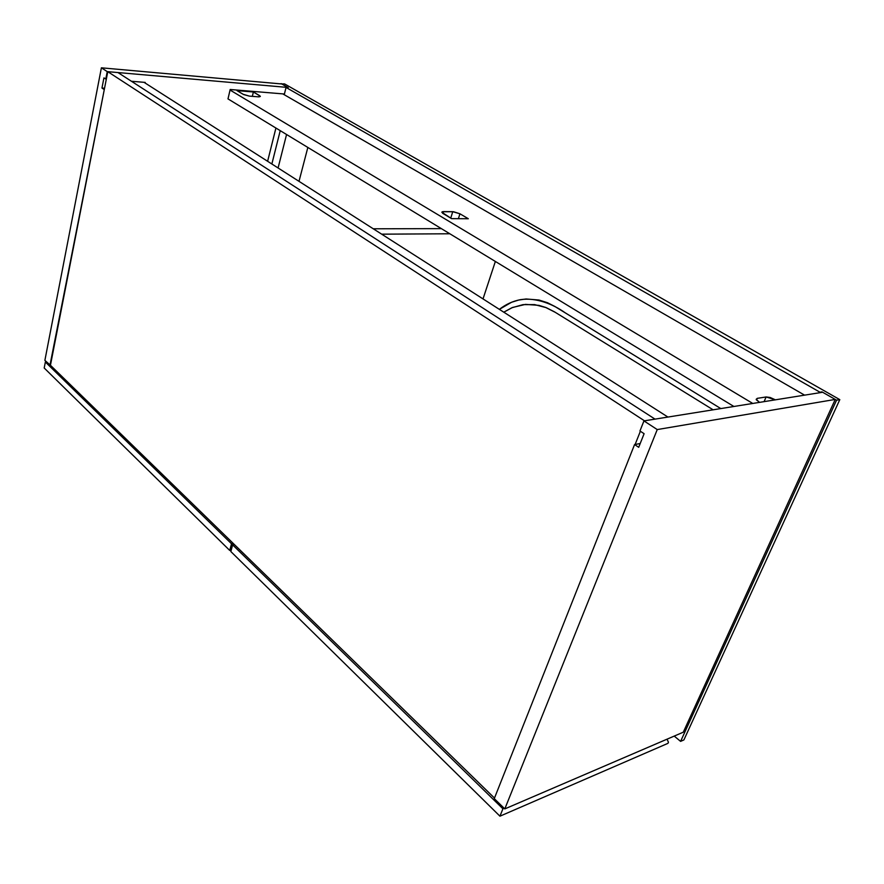 <?xml version="1.0" encoding="UTF-8"?>
<svg xmlns="http://www.w3.org/2000/svg" width="884" height="884" viewBox="0 0 884 884"><rect width="100%" height="100%" fill="white"/><g stroke="black" fill="none" stroke-linecap="round" stroke-linejoin="round"><path stroke-width="1.33" d="M713.123 409.811L554.379 311.787L546.235 307.665L534.588 304.604L522.996 304.648L511.836 307.765L503.781 312.185L512.543 307.466L525.505 304.372L538.964 305.378L545.638 307.433L555.218 312.306L712.36 409.336M499.372 309.356C505.803 304.35 512.853 301.113 520.51 299.654C536.013 297.311 552.92 304.052 565.163 312.781L720.825 408.585L554.843 306.45L547.494 302.737L538.953 300.019L526.068 298.98L518.676 300.041L511.516 302.284L499.372 309.356M284.582 83.914L281.046 83.903L284.582 83.914L839.8 399.634L836.562 400.187L821.987 391.877L819.943 392.198L286.051 87.461L288.217 87.649L281.123 83.604L288.217 87.649L286.051 87.461L284.239 94.698L286.051 87.461L819.943 392.198L821.987 391.877L821.744 392.397L821.987 391.877L836.562 400.187L839.8 399.634L683.896 739.93L680.592 741.378L836.562 400.187L680.592 741.378L683.896 739.93L839.8 399.634L284.582 83.914M674.227 736.096L680.592 741.378L674.227 736.096M275.918 128.036L267.62 161.286L275.918 128.036M635.132 444.442L640.37 431.248L635.132 444.442M644.502 420.817L655.033 419.127L644.502 420.817L107.782 71.67L50.443 365.269L494.488 798.075L50.443 365.269L107.782 71.67L117.948 72.554L107.782 71.67L644.502 420.817M117.948 72.554L655.033 419.127L117.948 72.554M683.288 732.195L504.808 808.904L657.243 429.569L835.236 399.424L683.288 732.195L504.808 808.904L494.267 798.628L504.808 808.904L657.243 429.569L643.939 420.906L639.961 430.972L643.939 420.906L822.639 392.253L643.939 420.906L657.243 429.569L835.236 399.424L683.288 732.195M640.193 443.536L634.579 444.541L494.267 798.628L634.579 444.541L638.701 447.304L644.104 433.701L639.961 430.972L644.104 433.701L638.701 447.304L634.579 444.541L640.193 443.536M822.639 392.253L835.236 399.424L822.639 392.253M287.897 87.461L107.24 71.615L101.395 67.814L281.764 83.969L287.897 87.461L107.24 71.615L105.782 79.118L107.24 71.615L101.395 67.814L44.885 360.374L49.946 365.302L104.334 89.317L50.443 365.269L44.885 360.374L101.395 67.814L281.764 83.969L287.897 87.461M145.075 82.997L145.197 82.411L131.429 81.262L145.197 82.411L145.075 82.997M106.312 79.173L103.936 77.903L101.958 88.046L103.804 89.273L101.958 88.046L104.544 88.245L101.958 88.046L103.936 77.903L106.312 79.173M284.405 94.013L230.183 89.494L227.995 98.897L230.183 89.494L284.405 94.013M144.015 82.311L667.928 417.06L144.015 82.311M227.995 98.897L733.897 406.485L227.995 98.897M230.05 90.046L752.77 403.458L230.05 90.046M282.803 93.881L804.584 395.148L282.803 93.881M459.934 213.784L453.536 211.74L442.276 211.74L442.586 213.243L451.58 218.646L468.31 218.735L459.934 213.784L458.398 218.679L459.934 213.784L468.31 218.735L451.58 218.646L441.812 212.237L443.448 211.596L442.873 213.453L443.448 211.596L452.752 211.685L450.741 218.149L452.752 211.685L459.934 213.784M757.279 398.353L756.284 399.656L759.522 402.375L756.185 399.314L757.279 398.353L756.538 400.076L757.279 398.353L766.119 396.96L757.279 398.353M775.39 399.822L770.119 397.48L766.119 396.96L764.096 401.634L766.119 396.96L775.39 399.822M258.493 96.842L260.239 96.157L253.388 91.98L236.989 90.621L243.675 94.577L249.365 96.113L258.493 96.842L249.365 96.113L243.089 94.268L236.989 90.621L253.388 91.98L252.338 96.345L253.388 91.98L259.52 95.594L259.211 96.864L259.52 95.594L260.349 96.466L258.493 96.842M667.95 743.345L499.946 816.186L502.919 808.783L504.145 808.252L502.919 808.783L232.636 544.875L230.834 551.539L499.946 816.186L667.95 743.345L668.448 742.229L667.95 743.345M667.044 739.179L668.448 742.229L667.044 739.179M234.37 544.544L232.636 544.875L234.37 544.544M499.946 816.186L502.919 808.783L232.636 544.875L230.834 551.539L499.946 816.186M381.689 234.172L449.823 233.774L381.689 234.172M495.36 261.454L483.018 298.914L495.36 261.454M441.381 228.636L373.269 228.79L441.381 228.636M231.21 550.146L229.73 550.445L231.52 543.793L233.254 543.45L231.52 543.793L45.36 362.02L44.2 367.998L229.73 550.445L231.21 550.146M46.487 361.943L45.36 362.02L46.487 361.943M229.73 550.445L44.2 367.998L45.36 362.02L231.52 543.793L229.73 550.445M280.228 130.655L271.863 163.993L280.228 130.655M299.002 181.342L307.842 147.44L299.002 181.342M278.084 167.971L286.56 134.501L278.084 167.971"/></g></svg>
